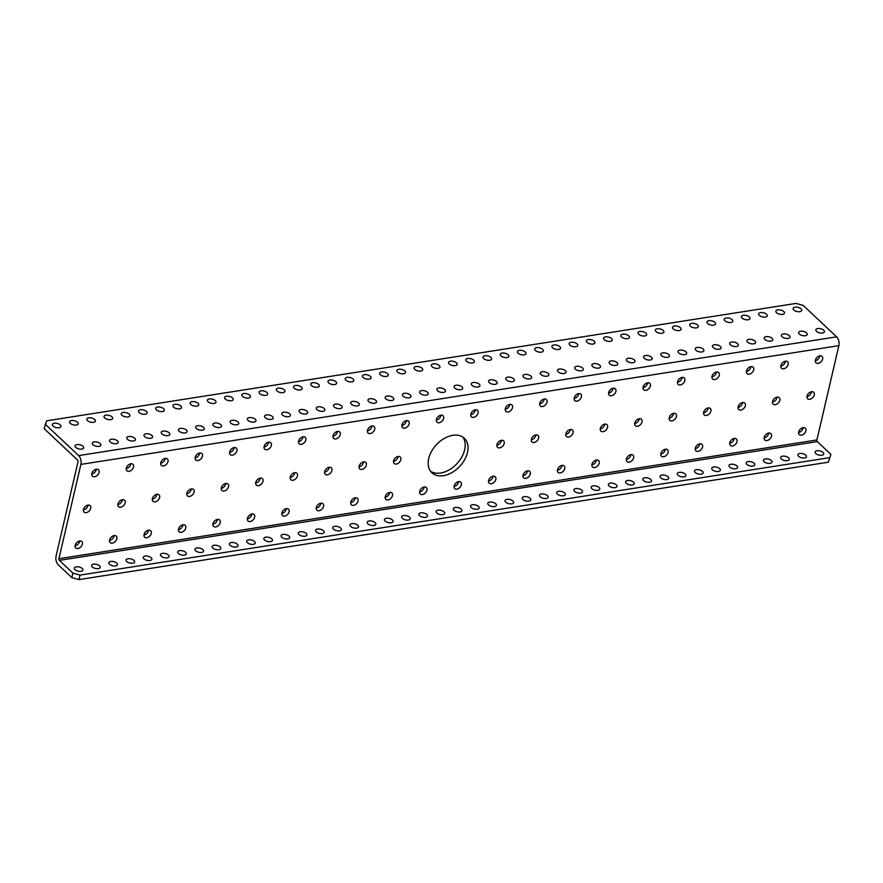 <?xml version="1.0" encoding="UTF-8"?>
<svg xmlns="http://www.w3.org/2000/svg" width="883" height="883" viewBox="0 0 883 883"><rect width="100%" height="100%" fill="white"/><g stroke="black" fill="none" stroke-linecap="round" stroke-linejoin="round"><path stroke-width="1.32" d="M830.881 454.348L828.364 462.184L830.881 454.348L817.327 441.61A1.225 0.684 81.1 0 1 816.907 439.955L838.85 345.65A6.49 3.642 -98.9 0 0 836.631 336.831L803.177 305.408L796.025 303.41L46.656 420.816L44.15 428.652L77.605 460.076A1.225 0.684 -98.9 0 1 78.024 461.732L56.082 556.036A6.49 3.642 81.1 0 0 58.3 564.855L71.854 577.592L72.892 573.1L59.338 560.374A1.225 0.684 81.1 0 1 58.918 558.707L80.872 464.403A6.49 3.642 -98.9 0 0 78.653 455.595L45.199 424.16M799.799 311.677A4.426 2.141 13.1 0 0 801.72 310.43A4.426 2.141 13.1 0 0 797.89 307.339A4.426 2.141 13.1 0 0 793.1 308.432A4.426 2.141 13.1 0 0 795.141 310.893A4.426 2.141 13.1 0 0 799.799 311.677M822.537 333.034A4.426 2.141 13.1 0 0 824.457 331.798A4.426 2.141 13.1 0 0 820.638 328.708A4.426 2.141 13.1 0 0 815.848 329.789A4.426 2.141 13.1 0 0 817.89 332.251A4.426 2.141 13.1 0 0 822.537 333.034M782.57 314.37A4.426 2.141 13.1 0 0 784.49 313.134A4.426 2.141 13.1 0 0 780.66 310.043A4.426 2.141 13.1 0 0 775.87 311.125A4.426 2.141 13.1 0 0 777.912 313.597A4.426 2.141 13.1 0 0 782.57 314.37M805.307 335.739A4.426 2.141 13.1 0 0 807.228 334.491A4.426 2.141 13.1 0 0 803.409 331.401A4.426 2.141 13.1 0 0 798.618 332.483A4.426 2.141 13.1 0 0 800.66 334.955A4.426 2.141 13.1 0 0 805.307 335.739M765.34 317.074A4.426 2.141 13.1 0 0 767.261 315.827A4.426 2.141 13.1 0 0 763.442 312.748A4.426 2.141 13.1 0 0 758.64 313.829A4.426 2.141 13.1 0 0 760.693 316.291A4.426 2.141 13.1 0 0 765.34 317.074M788.089 338.432A4.426 2.141 13.1 0 0 790.009 337.196A4.426 2.141 13.1 0 0 786.179 334.105A4.426 2.141 13.1 0 0 781.389 335.187A4.426 2.141 13.1 0 0 783.431 337.648A4.426 2.141 13.1 0 0 788.089 338.432M748.111 319.767A4.426 2.141 13.1 0 0 750.031 318.531A4.426 2.141 13.1 0 0 746.212 315.441A4.426 2.141 13.1 0 0 741.422 316.522A4.426 2.141 13.1 0 0 743.464 318.995A4.426 2.141 13.1 0 0 748.111 319.767M770.859 341.136A4.426 2.141 13.1 0 0 772.78 339.889A4.426 2.141 13.1 0 0 768.961 336.798A4.426 2.141 13.1 0 0 764.159 337.891A4.426 2.141 13.1 0 0 766.201 340.352A4.426 2.141 13.1 0 0 770.859 341.136M730.892 322.472A4.426 2.141 13.1 0 0 732.802 321.224A4.426 2.141 13.1 0 0 728.983 318.145A4.426 2.141 13.1 0 0 724.192 319.227A4.426 2.141 13.1 0 0 726.234 321.688A4.426 2.141 13.1 0 0 730.892 322.472M753.629 343.829A4.426 2.141 13.1 0 0 755.55 342.593A4.426 2.141 13.1 0 0 751.731 339.502A4.426 2.141 13.1 0 0 746.941 340.584A4.426 2.141 13.1 0 0 748.983 343.057A4.426 2.141 13.1 0 0 753.629 343.829M713.663 325.165A4.426 2.141 13.1 0 0 715.583 323.929A4.426 2.141 13.1 0 0 711.753 320.838A4.426 2.141 13.1 0 0 706.963 321.92A4.426 2.141 13.1 0 0 709.005 324.392A4.426 2.141 13.1 0 0 713.663 325.165M736.4 346.533A4.426 2.141 13.1 0 0 738.32 345.286A4.426 2.141 13.1 0 0 734.501 342.207A4.426 2.141 13.1 0 0 729.711 343.288A4.426 2.141 13.1 0 0 731.753 345.75A4.426 2.141 13.1 0 0 736.4 346.533M696.433 327.869A4.426 2.141 13.1 0 0 698.354 326.622A4.426 2.141 13.1 0 0 694.535 323.542A4.426 2.141 13.1 0 0 689.733 324.624A4.426 2.141 13.1 0 0 691.786 327.085A4.426 2.141 13.1 0 0 696.433 327.869M719.181 349.226A4.426 2.141 13.1 0 0 721.102 347.99A4.426 2.141 13.1 0 0 717.272 344.9A4.426 2.141 13.1 0 0 712.482 345.981A4.426 2.141 13.1 0 0 714.524 348.454A4.426 2.141 13.1 0 0 719.181 349.226M679.204 330.562A4.426 2.141 13.1 0 0 681.124 329.326A4.426 2.141 13.1 0 0 677.305 326.235A4.426 2.141 13.1 0 0 672.515 327.317A4.426 2.141 13.1 0 0 674.557 329.789A4.426 2.141 13.1 0 0 679.204 330.562M701.952 351.931A4.426 2.141 13.1 0 0 703.872 350.683A4.426 2.141 13.1 0 0 700.053 347.604A4.426 2.141 13.1 0 0 695.252 348.686A4.426 2.141 13.1 0 0 697.294 351.147A4.426 2.141 13.1 0 0 701.952 351.931M661.985 333.266A4.426 2.141 13.1 0 0 663.895 332.019A4.426 2.141 13.1 0 0 660.076 328.94A4.426 2.141 13.1 0 0 655.285 330.021A4.426 2.141 13.1 0 0 657.327 332.483A4.426 2.141 13.1 0 0 661.985 333.266M684.722 354.624A4.426 2.141 13.1 0 0 686.643 353.388A4.426 2.141 13.1 0 0 682.824 350.297A4.426 2.141 13.1 0 0 678.034 351.379A4.426 2.141 13.1 0 0 680.076 353.851A4.426 2.141 13.1 0 0 684.722 354.624M644.756 335.959A4.426 2.141 13.1 0 0 646.676 334.723A4.426 2.141 13.1 0 0 642.846 331.633A4.426 2.141 13.1 0 0 638.056 332.714A4.426 2.141 13.1 0 0 640.098 335.187A4.426 2.141 13.1 0 0 644.756 335.959M667.493 357.328A4.426 2.141 13.1 0 0 669.413 356.081A4.426 2.141 13.1 0 0 665.594 353.001A4.426 2.141 13.1 0 0 660.804 354.083A4.426 2.141 13.1 0 0 662.846 356.544A4.426 2.141 13.1 0 0 667.493 357.328M627.526 338.664A4.426 2.141 13.1 0 0 629.447 337.416A4.426 2.141 13.1 0 0 625.628 334.337A4.426 2.141 13.1 0 0 620.826 335.419A4.426 2.141 13.1 0 0 622.868 337.88A4.426 2.141 13.1 0 0 627.526 338.664M650.274 360.021A4.426 2.141 13.1 0 0 652.195 358.785A4.426 2.141 13.1 0 0 648.365 355.694A4.426 2.141 13.1 0 0 643.575 356.776A4.426 2.141 13.1 0 0 645.616 359.249A4.426 2.141 13.1 0 0 650.274 360.021M610.296 341.357A4.426 2.141 13.1 0 0 612.217 340.121A4.426 2.141 13.1 0 0 608.398 337.03A4.426 2.141 13.1 0 0 603.608 338.112A4.426 2.141 13.1 0 0 605.65 340.584A4.426 2.141 13.1 0 0 610.296 341.357M633.045 362.725A4.426 2.141 13.1 0 0 634.965 361.478A4.426 2.141 13.1 0 0 631.135 358.399A4.426 2.141 13.1 0 0 626.345 359.48A4.426 2.141 13.1 0 0 628.387 361.942A4.426 2.141 13.1 0 0 633.045 362.725M593.078 344.061A4.426 2.141 13.1 0 0 594.987 342.825A4.426 2.141 13.1 0 0 591.168 339.734A4.426 2.141 13.1 0 0 586.378 340.816A4.426 2.141 13.1 0 0 588.42 343.277A4.426 2.141 13.1 0 0 593.078 344.061M615.815 365.419A4.426 2.141 13.1 0 0 617.736 364.182A4.426 2.141 13.1 0 0 613.917 361.092A4.426 2.141 13.1 0 0 609.115 362.173A4.426 2.141 13.1 0 0 611.168 364.646A4.426 2.141 13.1 0 0 615.815 365.419M575.848 346.754A4.426 2.141 13.1 0 0 577.769 345.518A4.426 2.141 13.1 0 0 573.939 342.427A4.426 2.141 13.1 0 0 569.149 343.509A4.426 2.141 13.1 0 0 571.191 345.981A4.426 2.141 13.1 0 0 575.848 346.754M598.586 368.123A4.426 2.141 13.1 0 0 600.506 366.875A4.426 2.141 13.1 0 0 596.687 363.796A4.426 2.141 13.1 0 0 591.897 364.878A4.426 2.141 13.1 0 0 593.939 367.339A4.426 2.141 13.1 0 0 598.586 368.123M558.619 349.458A4.426 2.141 13.1 0 0 560.539 348.222A4.426 2.141 13.1 0 0 556.72 345.132A4.426 2.141 13.1 0 0 551.919 346.213A4.426 2.141 13.1 0 0 553.961 348.675A4.426 2.141 13.1 0 0 558.619 349.458M581.367 370.816A4.426 2.141 13.1 0 0 583.277 369.58A4.426 2.141 13.1 0 0 579.458 366.489A4.426 2.141 13.1 0 0 574.667 367.571A4.426 2.141 13.1 0 0 576.709 370.043A4.426 2.141 13.1 0 0 581.367 370.816M541.389 352.162A4.426 2.141 13.1 0 0 543.31 350.915A4.426 2.141 13.1 0 0 539.491 347.825A4.426 2.141 13.1 0 0 534.701 348.906A4.426 2.141 13.1 0 0 536.743 351.379A4.426 2.141 13.1 0 0 541.389 352.162M564.138 373.52A4.426 2.141 13.1 0 0 566.058 372.284A4.426 2.141 13.1 0 0 562.228 369.193A4.426 2.141 13.1 0 0 557.438 370.275A4.426 2.141 13.1 0 0 559.48 372.736A4.426 2.141 13.1 0 0 564.138 373.52M524.16 354.856A4.426 2.141 13.1 0 0 526.08 353.619A4.426 2.141 13.1 0 0 522.261 350.529A4.426 2.141 13.1 0 0 517.471 351.611A4.426 2.141 13.1 0 0 519.513 354.072A4.426 2.141 13.1 0 0 524.16 354.856M546.908 376.213A4.426 2.141 13.1 0 0 548.829 374.977A4.426 2.141 13.1 0 0 545.01 371.886A4.426 2.141 13.1 0 0 540.208 372.968A4.426 2.141 13.1 0 0 542.261 375.441A4.426 2.141 13.1 0 0 546.908 376.213M506.941 357.56A4.426 2.141 13.1 0 0 508.862 356.313A4.426 2.141 13.1 0 0 505.032 353.222A4.426 2.141 13.1 0 0 500.242 354.315A4.426 2.141 13.1 0 0 502.284 356.776A4.426 2.141 13.1 0 0 506.941 357.56M529.679 378.917A4.426 2.141 13.1 0 0 531.599 377.681A4.426 2.141 13.1 0 0 527.78 374.591A4.426 2.141 13.1 0 0 522.99 375.672A4.426 2.141 13.1 0 0 525.032 378.134A4.426 2.141 13.1 0 0 529.679 378.917M489.712 360.253A4.426 2.141 13.1 0 0 491.632 359.017A4.426 2.141 13.1 0 0 487.813 355.926A4.426 2.141 13.1 0 0 483.012 357.008A4.426 2.141 13.1 0 0 485.054 359.48A4.426 2.141 13.1 0 0 489.712 360.253M512.46 381.622A4.426 2.141 13.1 0 0 514.37 380.374A4.426 2.141 13.1 0 0 510.551 377.284A4.426 2.141 13.1 0 0 505.76 378.377A4.426 2.141 13.1 0 0 507.802 380.838A4.426 2.141 13.1 0 0 512.46 381.622M472.482 362.957A4.426 2.141 13.1 0 0 474.403 361.71A4.426 2.141 13.1 0 0 470.584 358.63A4.426 2.141 13.1 0 0 465.794 359.712A4.426 2.141 13.1 0 0 467.835 362.173A4.426 2.141 13.1 0 0 472.482 362.957M495.231 384.315A4.426 2.141 13.1 0 0 497.151 383.079A4.426 2.141 13.1 0 0 493.321 379.988A4.426 2.141 13.1 0 0 488.531 381.07A4.426 2.141 13.1 0 0 490.573 383.531A4.426 2.141 13.1 0 0 495.231 384.315M455.253 365.65A4.426 2.141 13.1 0 0 457.173 364.414A4.426 2.141 13.1 0 0 453.354 361.324A4.426 2.141 13.1 0 0 448.564 362.405A4.426 2.141 13.1 0 0 450.606 364.878A4.426 2.141 13.1 0 0 455.253 365.65M478.001 387.019A4.426 2.141 13.1 0 0 479.922 385.772A4.426 2.141 13.1 0 0 476.103 382.681A4.426 2.141 13.1 0 0 471.301 383.774A4.426 2.141 13.1 0 0 473.343 386.235A4.426 2.141 13.1 0 0 478.001 387.019M438.034 368.354A4.426 2.141 13.1 0 0 439.955 367.107A4.426 2.141 13.1 0 0 436.125 364.028A4.426 2.141 13.1 0 0 431.334 365.109A4.426 2.141 13.1 0 0 433.376 367.571A4.426 2.141 13.1 0 0 438.034 368.354M460.771 389.712A4.426 2.141 13.1 0 0 462.692 388.476A4.426 2.141 13.1 0 0 458.873 385.385A4.426 2.141 13.1 0 0 454.083 386.467A4.426 2.141 13.1 0 0 456.125 388.939A4.426 2.141 13.1 0 0 460.771 389.712M420.805 371.048A4.426 2.141 13.1 0 0 422.725 369.811A4.426 2.141 13.1 0 0 418.895 366.721A4.426 2.141 13.1 0 0 414.105 367.803A4.426 2.141 13.1 0 0 416.147 370.275A4.426 2.141 13.1 0 0 420.805 371.048M443.553 392.416A4.426 2.141 13.1 0 0 445.462 391.169A4.426 2.141 13.1 0 0 441.643 388.09A4.426 2.141 13.1 0 0 436.853 389.171A4.426 2.141 13.1 0 0 438.895 391.633A4.426 2.141 13.1 0 0 443.553 392.416M403.575 373.752A4.426 2.141 13.1 0 0 405.496 372.505A4.426 2.141 13.1 0 0 401.677 369.425A4.426 2.141 13.1 0 0 396.886 370.507A4.426 2.141 13.1 0 0 398.928 372.968A4.426 2.141 13.1 0 0 403.575 373.752M426.323 395.109A4.426 2.141 13.1 0 0 428.244 393.873A4.426 2.141 13.1 0 0 424.414 390.783A4.426 2.141 13.1 0 0 419.624 391.864A4.426 2.141 13.1 0 0 421.666 394.337A4.426 2.141 13.1 0 0 426.323 395.109M386.346 376.445A4.426 2.141 13.1 0 0 388.266 375.209A4.426 2.141 13.1 0 0 384.447 372.118A4.426 2.141 13.1 0 0 379.657 373.2A4.426 2.141 13.1 0 0 381.699 375.672A4.426 2.141 13.1 0 0 386.346 376.445M409.094 397.814A4.426 2.141 13.1 0 0 411.014 396.566A4.426 2.141 13.1 0 0 407.195 393.487A4.426 2.141 13.1 0 0 402.394 394.569A4.426 2.141 13.1 0 0 404.436 397.03A4.426 2.141 13.1 0 0 409.094 397.814M369.127 379.149A4.426 2.141 13.1 0 0 371.048 377.902A4.426 2.141 13.1 0 0 367.218 374.822A4.426 2.141 13.1 0 0 362.427 375.904A4.426 2.141 13.1 0 0 364.469 378.365A4.426 2.141 13.1 0 0 369.127 379.149M391.864 400.507A4.426 2.141 13.1 0 0 393.785 399.271A4.426 2.141 13.1 0 0 389.966 396.18A4.426 2.141 13.1 0 0 385.176 397.262A4.426 2.141 13.1 0 0 387.218 399.734A4.426 2.141 13.1 0 0 391.864 400.507M351.898 381.842A4.426 2.141 13.1 0 0 353.818 380.606A4.426 2.141 13.1 0 0 349.988 377.516A4.426 2.141 13.1 0 0 345.198 378.597A4.426 2.141 13.1 0 0 347.24 381.07A4.426 2.141 13.1 0 0 351.898 381.842M374.635 403.211A4.426 2.141 13.1 0 0 376.555 401.964A4.426 2.141 13.1 0 0 372.736 398.884A4.426 2.141 13.1 0 0 367.946 399.966A4.426 2.141 13.1 0 0 369.988 402.427A4.426 2.141 13.1 0 0 374.635 403.211M334.668 384.546A4.426 2.141 13.1 0 0 336.589 383.299A4.426 2.141 13.1 0 0 332.77 380.22A4.426 2.141 13.1 0 0 327.968 381.301A4.426 2.141 13.1 0 0 330.021 383.763A4.426 2.141 13.1 0 0 334.668 384.546M357.416 405.904A4.426 2.141 13.1 0 0 359.337 404.668A4.426 2.141 13.1 0 0 355.507 401.577A4.426 2.141 13.1 0 0 350.717 402.659A4.426 2.141 13.1 0 0 352.759 405.131A4.426 2.141 13.1 0 0 357.416 405.904M317.439 387.24A4.426 2.141 13.1 0 0 319.359 386.003A4.426 2.141 13.1 0 0 315.54 382.913A4.426 2.141 13.1 0 0 310.75 383.995A4.426 2.141 13.1 0 0 312.792 386.467A4.426 2.141 13.1 0 0 317.439 387.24M340.187 408.608A4.426 2.141 13.1 0 0 342.107 407.361A4.426 2.141 13.1 0 0 338.288 404.282A4.426 2.141 13.1 0 0 333.487 405.363A4.426 2.141 13.1 0 0 335.529 407.825A4.426 2.141 13.1 0 0 340.187 408.608M300.22 389.944A4.426 2.141 13.1 0 0 302.129 388.708A4.426 2.141 13.1 0 0 298.311 385.617A4.426 2.141 13.1 0 0 293.52 386.699A4.426 2.141 13.1 0 0 295.562 389.16A4.426 2.141 13.1 0 0 300.22 389.944M322.957 411.301A4.426 2.141 13.1 0 0 324.878 410.065A4.426 2.141 13.1 0 0 321.059 406.975A4.426 2.141 13.1 0 0 316.269 408.056A4.426 2.141 13.1 0 0 318.31 410.529A4.426 2.141 13.1 0 0 322.957 411.301M282.99 392.637A4.426 2.141 13.1 0 0 284.911 391.401A4.426 2.141 13.1 0 0 281.081 388.31A4.426 2.141 13.1 0 0 276.291 389.392A4.426 2.141 13.1 0 0 278.333 391.864A4.426 2.141 13.1 0 0 282.99 392.637M305.728 414.006A4.426 2.141 13.1 0 0 307.648 412.769A4.426 2.141 13.1 0 0 303.829 409.679A4.426 2.141 13.1 0 0 299.039 410.761A4.426 2.141 13.1 0 0 301.081 413.222A4.426 2.141 13.1 0 0 305.728 414.006M265.761 395.341A4.426 2.141 13.1 0 0 267.681 394.105A4.426 2.141 13.1 0 0 263.862 391.014A4.426 2.141 13.1 0 0 259.061 392.096A4.426 2.141 13.1 0 0 261.103 394.558A4.426 2.141 13.1 0 0 265.761 395.341M288.509 416.699A4.426 2.141 13.1 0 0 290.43 415.463A4.426 2.141 13.1 0 0 286.6 412.372A4.426 2.141 13.1 0 0 281.809 413.454A4.426 2.141 13.1 0 0 283.851 415.926A4.426 2.141 13.1 0 0 288.509 416.699M248.531 398.045A4.426 2.141 13.1 0 0 250.452 396.798A4.426 2.141 13.1 0 0 246.633 393.708A4.426 2.141 13.1 0 0 241.843 394.8A4.426 2.141 13.1 0 0 243.885 397.262A4.426 2.141 13.1 0 0 248.531 398.045M271.28 419.403A4.426 2.141 13.1 0 0 273.2 418.167A4.426 2.141 13.1 0 0 269.37 415.076A4.426 2.141 13.1 0 0 264.58 416.158A4.426 2.141 13.1 0 0 266.622 418.619A4.426 2.141 13.1 0 0 271.28 419.403M231.313 400.739A4.426 2.141 13.1 0 0 233.222 399.502A4.426 2.141 13.1 0 0 229.403 396.412A4.426 2.141 13.1 0 0 224.613 397.493A4.426 2.141 13.1 0 0 226.655 399.955A4.426 2.141 13.1 0 0 231.313 400.739M254.05 422.096A4.426 2.141 13.1 0 0 255.971 420.86A4.426 2.141 13.1 0 0 252.152 417.769A4.426 2.141 13.1 0 0 247.361 418.851A4.426 2.141 13.1 0 0 249.403 421.323A4.426 2.141 13.1 0 0 254.05 422.096M214.083 403.443A4.426 2.141 13.1 0 0 216.004 402.195A4.426 2.141 13.1 0 0 212.174 399.105A4.426 2.141 13.1 0 0 207.384 400.198A4.426 2.141 13.1 0 0 209.426 402.659A4.426 2.141 13.1 0 0 214.083 403.443M236.821 424.8A4.426 2.141 13.1 0 0 238.741 423.564A4.426 2.141 13.1 0 0 234.922 420.474A4.426 2.141 13.1 0 0 230.132 421.555A4.426 2.141 13.1 0 0 232.174 424.017A4.426 2.141 13.1 0 0 236.821 424.8M196.854 406.136A4.426 2.141 13.1 0 0 198.774 404.9A4.426 2.141 13.1 0 0 194.955 401.809A4.426 2.141 13.1 0 0 190.154 402.891A4.426 2.141 13.1 0 0 192.196 405.363A4.426 2.141 13.1 0 0 196.854 406.136M219.602 427.504A4.426 2.141 13.1 0 0 221.523 426.257A4.426 2.141 13.1 0 0 217.693 423.167A4.426 2.141 13.1 0 0 212.902 424.259A4.426 2.141 13.1 0 0 214.944 426.721A4.426 2.141 13.1 0 0 219.602 427.504M179.624 408.84A4.426 2.141 13.1 0 0 181.545 407.593A4.426 2.141 13.1 0 0 177.726 404.513A4.426 2.141 13.1 0 0 172.936 405.595A4.426 2.141 13.1 0 0 174.977 408.056A4.426 2.141 13.1 0 0 179.624 408.84M202.373 430.198A4.426 2.141 13.1 0 0 204.293 428.961A4.426 2.141 13.1 0 0 200.463 425.871A4.426 2.141 13.1 0 0 195.673 426.953A4.426 2.141 13.1 0 0 197.715 429.414A4.426 2.141 13.1 0 0 202.373 430.198M162.395 411.533A4.426 2.141 13.1 0 0 164.315 410.297A4.426 2.141 13.1 0 0 160.496 407.206A4.426 2.141 13.1 0 0 155.706 408.288A4.426 2.141 13.1 0 0 157.748 410.761A4.426 2.141 13.1 0 0 162.395 411.533M185.143 432.902A4.426 2.141 13.1 0 0 187.064 431.655A4.426 2.141 13.1 0 0 183.245 428.564A4.426 2.141 13.1 0 0 178.443 429.657A4.426 2.141 13.1 0 0 180.496 432.118A4.426 2.141 13.1 0 0 185.143 432.902M145.176 414.237A4.426 2.141 13.1 0 0 147.097 412.99A4.426 2.141 13.1 0 0 143.267 409.911A4.426 2.141 13.1 0 0 138.476 410.992A4.426 2.141 13.1 0 0 140.518 413.454A4.426 2.141 13.1 0 0 145.176 414.237M167.913 435.595A4.426 2.141 13.1 0 0 169.834 434.359A4.426 2.141 13.1 0 0 166.015 431.268A4.426 2.141 13.1 0 0 161.225 432.35A4.426 2.141 13.1 0 0 163.267 434.822A4.426 2.141 13.1 0 0 167.913 435.595M127.947 416.931A4.426 2.141 13.1 0 0 129.867 415.694A4.426 2.141 13.1 0 0 126.048 412.604A4.426 2.141 13.1 0 0 121.247 413.685A4.426 2.141 13.1 0 0 123.289 416.158A4.426 2.141 13.1 0 0 127.947 416.931M150.695 438.299A4.426 2.141 13.1 0 0 152.604 437.052A4.426 2.141 13.1 0 0 148.786 433.972A4.426 2.141 13.1 0 0 143.995 435.054A4.426 2.141 13.1 0 0 146.037 437.515A4.426 2.141 13.1 0 0 150.695 438.299M110.717 419.635A4.426 2.141 13.1 0 0 112.638 418.387A4.426 2.141 13.1 0 0 108.819 415.308A4.426 2.141 13.1 0 0 104.028 416.39A4.426 2.141 13.1 0 0 106.07 418.851A4.426 2.141 13.1 0 0 110.717 419.635M133.465 440.992A4.426 2.141 13.1 0 0 135.386 439.756A4.426 2.141 13.1 0 0 131.556 436.666A4.426 2.141 13.1 0 0 126.766 437.747A4.426 2.141 13.1 0 0 128.808 440.22A4.426 2.141 13.1 0 0 133.465 440.992M93.488 422.328A4.426 2.141 13.1 0 0 95.408 421.092A4.426 2.141 13.1 0 0 91.589 418.001A4.426 2.141 13.1 0 0 86.799 419.083A4.426 2.141 13.1 0 0 88.841 421.555A4.426 2.141 13.1 0 0 93.488 422.328M116.236 443.696A4.426 2.141 13.1 0 0 118.156 442.449A4.426 2.141 13.1 0 0 114.337 439.37A4.426 2.141 13.1 0 0 109.536 440.451A4.426 2.141 13.1 0 0 111.578 442.913A4.426 2.141 13.1 0 0 116.236 443.696M76.269 425.032A4.426 2.141 13.1 0 0 78.19 423.785A4.426 2.141 13.1 0 0 74.36 420.705A4.426 2.141 13.1 0 0 69.569 421.787A4.426 2.141 13.1 0 0 71.611 424.248A4.426 2.141 13.1 0 0 76.269 425.032M99.006 446.39A4.426 2.141 13.1 0 0 100.927 445.153A4.426 2.141 13.1 0 0 97.108 442.063A4.426 2.141 13.1 0 0 92.318 443.145A4.426 2.141 13.1 0 0 94.36 445.617A4.426 2.141 13.1 0 0 99.006 446.39M59.04 427.725A4.426 2.141 13.1 0 0 60.96 426.489A4.426 2.141 13.1 0 0 57.141 423.399A4.426 2.141 13.1 0 0 52.34 424.48A4.426 2.141 13.1 0 0 54.382 426.953A4.426 2.141 13.1 0 0 59.04 427.725M81.788 449.094A4.426 2.141 13.1 0 0 83.697 447.847A4.426 2.141 13.1 0 0 79.878 444.767A4.426 2.141 13.1 0 0 75.088 445.849A4.426 2.141 13.1 0 0 77.13 448.31A4.426 2.141 13.1 0 0 81.788 449.094M467.493 452.46A23.698 15.916 133.2 0 0 464.337 438.233A23.698 15.916 133.2 0 0 436.511 444.602A23.698 15.916 133.2 0 0 431.897 472.769A23.698 15.916 133.2 0 0 451.908 472.593A23.698 15.916 133.2 0 0 467.493 452.46M822.625 359.039A4.426 2.969 133.2 0 0 822.029 356.379A4.426 2.969 133.2 0 0 816.841 357.571A4.426 2.969 133.2 0 0 815.98 362.825A4.426 2.969 133.2 0 0 819.711 362.792A4.426 2.969 133.2 0 0 822.625 359.039M814.269 394.933A4.426 2.969 133.2 0 0 813.673 392.284A4.426 2.969 133.2 0 0 808.486 393.465A4.426 2.969 133.2 0 0 807.625 398.73A4.426 2.969 133.2 0 0 811.356 398.697A4.426 2.969 133.2 0 0 814.269 394.933M805.914 430.838A4.426 2.969 133.2 0 0 805.329 428.178A4.426 2.969 133.2 0 0 800.13 429.37A4.426 2.969 133.2 0 0 799.27 434.624A4.426 2.969 133.2 0 0 803 434.591A4.426 2.969 133.2 0 0 805.914 430.838M788.166 364.436A4.426 2.969 133.2 0 0 787.581 361.776A4.426 2.969 133.2 0 0 782.382 362.968A4.426 2.969 133.2 0 0 781.521 368.222A4.426 2.969 133.2 0 0 785.263 368.189A4.426 2.969 133.2 0 0 788.166 364.436M779.81 400.33A4.426 2.969 133.2 0 0 779.225 397.681A4.426 2.969 133.2 0 0 774.027 398.862A4.426 2.969 133.2 0 0 773.166 404.127A4.426 2.969 133.2 0 0 776.908 404.094A4.426 2.969 133.2 0 0 779.81 400.33M771.466 436.235A4.426 2.969 133.2 0 0 770.87 433.575A4.426 2.969 133.2 0 0 765.682 434.767A4.426 2.969 133.2 0 0 764.81 440.021A4.426 2.969 133.2 0 0 768.552 439.988A4.426 2.969 133.2 0 0 771.466 436.235M753.718 369.834A4.426 2.969 133.2 0 0 753.122 367.173A4.426 2.969 133.2 0 0 747.934 368.366A4.426 2.969 133.2 0 0 747.073 373.619A4.426 2.969 133.2 0 0 750.804 373.586A4.426 2.969 133.2 0 0 753.718 369.834M745.362 405.727A4.426 2.969 133.2 0 0 744.766 403.078A4.426 2.969 133.2 0 0 739.579 404.259A4.426 2.969 133.2 0 0 738.718 409.524A4.426 2.969 133.2 0 0 742.448 409.491A4.426 2.969 133.2 0 0 745.362 405.727M737.007 441.632A4.426 2.969 133.2 0 0 736.422 438.972A4.426 2.969 133.2 0 0 731.223 440.164A4.426 2.969 133.2 0 0 730.362 445.418A4.426 2.969 133.2 0 0 734.093 445.385A4.426 2.969 133.2 0 0 737.007 441.632M719.259 375.231A4.426 2.969 133.2 0 0 718.674 372.571A4.426 2.969 133.2 0 0 713.475 373.763A4.426 2.969 133.2 0 0 712.614 379.017A4.426 2.969 133.2 0 0 716.356 378.995A4.426 2.969 133.2 0 0 719.259 375.231M710.903 411.125A4.426 2.969 133.2 0 0 710.318 408.476A4.426 2.969 133.2 0 0 705.12 409.657A4.426 2.969 133.2 0 0 704.259 414.922A4.426 2.969 133.2 0 0 708 414.889A4.426 2.969 133.2 0 0 710.903 411.125M702.548 447.03A4.426 2.969 133.2 0 0 701.963 444.37A4.426 2.969 133.2 0 0 696.775 445.562A4.426 2.969 133.2 0 0 695.903 450.816A4.426 2.969 133.2 0 0 699.645 450.783A4.426 2.969 133.2 0 0 702.548 447.03M684.811 380.628A4.426 2.969 133.2 0 0 684.215 377.968A4.426 2.969 133.2 0 0 679.027 379.16A4.426 2.969 133.2 0 0 678.166 384.425A4.426 2.969 133.2 0 0 681.897 384.392A4.426 2.969 133.2 0 0 684.811 380.628M676.455 416.522A4.426 2.969 133.2 0 0 675.859 413.873A4.426 2.969 133.2 0 0 670.672 415.065A4.426 2.969 133.2 0 0 669.811 420.319A4.426 2.969 133.2 0 0 673.541 420.286A4.426 2.969 133.2 0 0 676.455 416.522M668.1 452.427A4.426 2.969 133.2 0 0 667.515 449.767A4.426 2.969 133.2 0 0 662.316 450.959A4.426 2.969 133.2 0 0 661.455 456.213A4.426 2.969 133.2 0 0 665.186 456.18A4.426 2.969 133.2 0 0 668.1 452.427M650.352 386.026A4.426 2.969 133.2 0 0 649.767 383.365A4.426 2.969 133.2 0 0 644.568 384.558A4.426 2.969 133.2 0 0 643.707 389.822A4.426 2.969 133.2 0 0 647.449 389.789A4.426 2.969 133.2 0 0 650.352 386.026M641.996 421.931A4.426 2.969 133.2 0 0 641.411 419.27A4.426 2.969 133.2 0 0 636.213 420.463A4.426 2.969 133.2 0 0 635.352 425.716A4.426 2.969 133.2 0 0 639.093 425.683A4.426 2.969 133.2 0 0 641.996 421.931M633.641 457.824A4.426 2.969 133.2 0 0 633.056 455.164A4.426 2.969 133.2 0 0 627.857 456.356A4.426 2.969 133.2 0 0 626.996 461.61A4.426 2.969 133.2 0 0 630.738 461.577A4.426 2.969 133.2 0 0 633.641 457.824M615.904 391.423A4.426 2.969 133.2 0 0 615.308 388.774A4.426 2.969 133.2 0 0 610.12 389.955A4.426 2.969 133.2 0 0 609.259 395.22A4.426 2.969 133.2 0 0 612.99 395.187A4.426 2.969 133.2 0 0 615.904 391.423M607.548 427.328A4.426 2.969 133.2 0 0 606.952 424.668A4.426 2.969 133.2 0 0 601.765 425.86A4.426 2.969 133.2 0 0 600.904 431.114A4.426 2.969 133.2 0 0 604.634 431.081A4.426 2.969 133.2 0 0 607.548 427.328M599.193 463.222A4.426 2.969 133.2 0 0 598.597 460.562A4.426 2.969 133.2 0 0 593.409 461.754A4.426 2.969 133.2 0 0 592.548 467.008A4.426 2.969 133.2 0 0 596.279 466.975A4.426 2.969 133.2 0 0 599.193 463.222M581.444 396.82A4.426 2.969 133.2 0 0 580.859 394.171A4.426 2.969 133.2 0 0 575.661 395.352A4.426 2.969 133.2 0 0 574.8 400.617A4.426 2.969 133.2 0 0 578.542 400.584A4.426 2.969 133.2 0 0 581.444 396.82M573.089 432.725A4.426 2.969 133.2 0 0 572.504 430.065A4.426 2.969 133.2 0 0 567.305 431.257A4.426 2.969 133.2 0 0 566.445 436.511A4.426 2.969 133.2 0 0 570.186 436.478A4.426 2.969 133.2 0 0 573.089 432.725M564.734 468.619A4.426 2.969 133.2 0 0 564.149 465.959A4.426 2.969 133.2 0 0 558.95 467.151A4.426 2.969 133.2 0 0 558.089 472.405A4.426 2.969 133.2 0 0 561.831 472.372A4.426 2.969 133.2 0 0 564.734 468.619M546.996 402.218A4.426 2.969 133.2 0 0 546.4 399.569A4.426 2.969 133.2 0 0 541.213 400.75A4.426 2.969 133.2 0 0 540.341 406.014A4.426 2.969 133.2 0 0 544.083 405.981A4.426 2.969 133.2 0 0 546.996 402.218M538.641 438.123A4.426 2.969 133.2 0 0 538.045 435.462A4.426 2.969 133.2 0 0 532.857 436.655A4.426 2.969 133.2 0 0 531.996 441.908A4.426 2.969 133.2 0 0 535.727 441.875A4.426 2.969 133.2 0 0 538.641 438.123M530.286 474.016A4.426 2.969 133.2 0 0 529.69 471.356A4.426 2.969 133.2 0 0 524.502 472.548A4.426 2.969 133.2 0 0 523.641 477.802A4.426 2.969 133.2 0 0 527.372 477.78A4.426 2.969 133.2 0 0 530.286 474.016M512.537 407.615A4.426 2.969 133.2 0 0 511.952 404.966A4.426 2.969 133.2 0 0 506.754 406.158A4.426 2.969 133.2 0 0 505.893 411.412A4.426 2.969 133.2 0 0 509.623 411.379A4.426 2.969 133.2 0 0 512.537 407.615M495.827 479.414A4.426 2.969 133.2 0 0 495.242 476.754A4.426 2.969 133.2 0 0 490.043 477.946A4.426 2.969 133.2 0 0 489.182 483.211A4.426 2.969 133.2 0 0 492.924 483.178A4.426 2.969 133.2 0 0 495.827 479.414M478.089 413.012A4.426 2.969 133.2 0 0 477.493 410.363A4.426 2.969 133.2 0 0 472.306 411.555A4.426 2.969 133.2 0 0 471.434 416.809A4.426 2.969 133.2 0 0 475.175 416.776A4.426 2.969 133.2 0 0 478.089 413.012M504.182 443.52A4.426 2.969 133.2 0 0 503.597 440.86A4.426 2.969 133.2 0 0 498.398 442.052A4.426 2.969 133.2 0 0 497.537 447.306A4.426 2.969 133.2 0 0 501.279 447.273A4.426 2.969 133.2 0 0 504.182 443.52M461.379 484.811A4.426 2.969 133.2 0 0 460.783 482.151A4.426 2.969 133.2 0 0 455.595 483.343A4.426 2.969 133.2 0 0 454.734 488.608A4.426 2.969 133.2 0 0 458.465 488.575A4.426 2.969 133.2 0 0 461.379 484.811M443.63 418.421A4.426 2.969 133.2 0 0 443.045 415.761A4.426 2.969 133.2 0 0 437.847 416.953A4.426 2.969 133.2 0 0 436.986 422.206A4.426 2.969 133.2 0 0 440.716 422.173A4.426 2.969 133.2 0 0 443.63 418.421M426.919 490.208A4.426 2.969 133.2 0 0 426.334 487.559A4.426 2.969 133.2 0 0 421.136 488.74A4.426 2.969 133.2 0 0 420.275 494.005A4.426 2.969 133.2 0 0 424.017 493.972A4.426 2.969 133.2 0 0 426.919 490.208M409.171 423.818A4.426 2.969 133.2 0 0 408.586 421.158A4.426 2.969 133.2 0 0 403.399 422.35A4.426 2.969 133.2 0 0 402.527 427.604A4.426 2.969 133.2 0 0 406.268 427.571A4.426 2.969 133.2 0 0 409.171 423.818M400.827 459.712A4.426 2.969 133.2 0 0 400.231 457.052A4.426 2.969 133.2 0 0 395.043 458.244A4.426 2.969 133.2 0 0 394.182 463.498A4.426 2.969 133.2 0 0 397.913 463.465A4.426 2.969 133.2 0 0 400.827 459.712M392.471 495.606A4.426 2.969 133.2 0 0 391.875 492.957A4.426 2.969 133.2 0 0 386.688 494.138A4.426 2.969 133.2 0 0 385.827 499.403A4.426 2.969 133.2 0 0 389.558 499.37A4.426 2.969 133.2 0 0 392.471 495.606M374.723 429.215A4.426 2.969 133.2 0 0 374.138 426.555A4.426 2.969 133.2 0 0 368.939 427.747A4.426 2.969 133.2 0 0 368.079 433.001A4.426 2.969 133.2 0 0 371.809 432.968A4.426 2.969 133.2 0 0 374.723 429.215M366.368 465.109A4.426 2.969 133.2 0 0 365.783 462.449A4.426 2.969 133.2 0 0 360.584 463.641A4.426 2.969 133.2 0 0 359.723 468.895A4.426 2.969 133.2 0 0 363.465 468.862A4.426 2.969 133.2 0 0 366.368 465.109M358.012 501.003A4.426 2.969 133.2 0 0 357.427 498.354A4.426 2.969 133.2 0 0 352.229 499.535A4.426 2.969 133.2 0 0 351.368 504.8A4.426 2.969 133.2 0 0 355.109 504.767A4.426 2.969 133.2 0 0 358.012 501.003M340.264 434.613A4.426 2.969 133.2 0 0 339.679 431.953A4.426 2.969 133.2 0 0 334.48 433.145A4.426 2.969 133.2 0 0 333.619 438.398A4.426 2.969 133.2 0 0 337.361 438.365A4.426 2.969 133.2 0 0 340.264 434.613M331.92 470.507A4.426 2.969 133.2 0 0 331.324 467.847A4.426 2.969 133.2 0 0 326.136 469.039A4.426 2.969 133.2 0 0 325.275 474.292A4.426 2.969 133.2 0 0 329.006 474.27A4.426 2.969 133.2 0 0 331.92 470.507M323.564 506.401A4.426 2.969 133.2 0 0 322.968 503.751A4.426 2.969 133.2 0 0 317.781 504.933A4.426 2.969 133.2 0 0 316.92 510.197A4.426 2.969 133.2 0 0 320.65 510.164A4.426 2.969 133.2 0 0 323.564 506.401M305.816 440.01A4.426 2.969 133.2 0 0 305.22 437.35A4.426 2.969 133.2 0 0 300.032 438.542A4.426 2.969 133.2 0 0 299.171 443.796A4.426 2.969 133.2 0 0 302.902 443.763A4.426 2.969 133.2 0 0 305.816 440.01M297.461 475.904A4.426 2.969 133.2 0 0 296.876 473.244A4.426 2.969 133.2 0 0 291.677 474.436A4.426 2.969 133.2 0 0 290.816 479.701A4.426 2.969 133.2 0 0 294.547 479.668A4.426 2.969 133.2 0 0 297.461 475.904M289.105 511.798A4.426 2.969 133.2 0 0 288.52 509.149A4.426 2.969 133.2 0 0 283.322 510.341A4.426 2.969 133.2 0 0 282.461 515.595A4.426 2.969 133.2 0 0 286.202 515.562A4.426 2.969 133.2 0 0 289.105 511.798M271.357 445.407A4.426 2.969 133.2 0 0 270.772 442.747A4.426 2.969 133.2 0 0 265.573 443.939A4.426 2.969 133.2 0 0 264.712 449.193A4.426 2.969 133.2 0 0 268.454 449.16A4.426 2.969 133.2 0 0 271.357 445.407M263.013 481.301A4.426 2.969 133.2 0 0 262.417 478.641A4.426 2.969 133.2 0 0 257.229 479.833A4.426 2.969 133.2 0 0 256.357 485.098A4.426 2.969 133.2 0 0 260.099 485.065A4.426 2.969 133.2 0 0 263.013 481.301M254.657 517.206A4.426 2.969 133.2 0 0 254.061 514.546A4.426 2.969 133.2 0 0 248.874 515.738A4.426 2.969 133.2 0 0 248.013 520.992A4.426 2.969 133.2 0 0 251.743 520.959A4.426 2.969 133.2 0 0 254.657 517.206M236.909 450.805A4.426 2.969 133.2 0 0 236.313 448.145A4.426 2.969 133.2 0 0 231.125 449.337A4.426 2.969 133.2 0 0 230.264 454.59A4.426 2.969 133.2 0 0 233.995 454.557A4.426 2.969 133.2 0 0 236.909 450.805M228.554 486.699A4.426 2.969 133.2 0 0 227.969 484.05A4.426 2.969 133.2 0 0 222.77 485.231A4.426 2.969 133.2 0 0 221.909 490.495A4.426 2.969 133.2 0 0 225.64 490.462A4.426 2.969 133.2 0 0 228.554 486.699M220.198 522.604A4.426 2.969 133.2 0 0 219.613 519.944A4.426 2.969 133.2 0 0 214.414 521.136A4.426 2.969 133.2 0 0 213.554 526.389A4.426 2.969 133.2 0 0 217.295 526.356A4.426 2.969 133.2 0 0 220.198 522.604M202.45 456.202A4.426 2.969 133.2 0 0 201.865 453.542A4.426 2.969 133.2 0 0 196.666 454.734A4.426 2.969 133.2 0 0 195.805 459.988A4.426 2.969 133.2 0 0 199.547 459.955A4.426 2.969 133.2 0 0 202.45 456.202M194.094 492.096A4.426 2.969 133.2 0 0 193.509 489.447A4.426 2.969 133.2 0 0 188.322 490.628A4.426 2.969 133.2 0 0 187.45 495.893A4.426 2.969 133.2 0 0 191.192 495.86A4.426 2.969 133.2 0 0 194.094 492.096M185.75 528.001A4.426 2.969 133.2 0 0 185.154 525.341A4.426 2.969 133.2 0 0 179.966 526.533A4.426 2.969 133.2 0 0 179.106 531.787A4.426 2.969 133.2 0 0 182.836 531.754A4.426 2.969 133.2 0 0 185.75 528.001M168.002 461.599A4.426 2.969 133.2 0 0 167.406 458.939A4.426 2.969 133.2 0 0 162.218 460.131A4.426 2.969 133.2 0 0 161.357 465.385A4.426 2.969 133.2 0 0 165.088 465.363A4.426 2.969 133.2 0 0 168.002 461.599M159.646 497.493A4.426 2.969 133.2 0 0 159.061 494.844A4.426 2.969 133.2 0 0 153.863 496.025A4.426 2.969 133.2 0 0 153.002 501.29A4.426 2.969 133.2 0 0 156.732 501.257A4.426 2.969 133.2 0 0 159.646 497.493M151.291 533.398A4.426 2.969 133.2 0 0 150.706 530.738A4.426 2.969 133.2 0 0 145.507 531.93A4.426 2.969 133.2 0 0 144.646 537.184A4.426 2.969 133.2 0 0 148.388 537.151A4.426 2.969 133.2 0 0 151.291 533.398M133.543 466.997A4.426 2.969 133.2 0 0 132.958 464.337A4.426 2.969 133.2 0 0 127.759 465.529A4.426 2.969 133.2 0 0 126.898 470.794A4.426 2.969 133.2 0 0 130.64 470.76A4.426 2.969 133.2 0 0 133.543 466.997M125.187 502.891A4.426 2.969 133.2 0 0 124.602 500.242A4.426 2.969 133.2 0 0 119.415 501.434A4.426 2.969 133.2 0 0 118.543 506.687A4.426 2.969 133.2 0 0 122.284 506.654A4.426 2.969 133.2 0 0 125.187 502.891M116.843 538.796A4.426 2.969 133.2 0 0 116.247 536.136A4.426 2.969 133.2 0 0 111.059 537.328A4.426 2.969 133.2 0 0 110.198 542.581A4.426 2.969 133.2 0 0 113.929 542.548A4.426 2.969 133.2 0 0 116.843 538.796M99.095 472.394A4.426 2.969 133.2 0 0 98.499 469.734A4.426 2.969 133.2 0 0 93.311 470.926A4.426 2.969 133.2 0 0 92.45 476.191A4.426 2.969 133.2 0 0 96.181 476.158A4.426 2.969 133.2 0 0 99.095 472.394M90.739 508.288A4.426 2.969 133.2 0 0 90.143 505.639A4.426 2.969 133.2 0 0 84.956 506.831A4.426 2.969 133.2 0 0 84.095 512.085A4.426 2.969 133.2 0 0 87.825 512.052A4.426 2.969 133.2 0 0 90.739 508.288M82.384 544.193A4.426 2.969 133.2 0 0 81.799 541.533A4.426 2.969 133.2 0 0 76.6 542.725A4.426 2.969 133.2 0 0 75.739 547.979A4.426 2.969 133.2 0 0 79.481 547.946A4.426 2.969 133.2 0 0 82.384 544.193M821.808 455.275A4.426 2.141 13.1 0 0 823.729 454.028A4.426 2.141 13.1 0 0 819.91 450.937A4.426 2.141 13.1 0 0 815.108 452.019A4.426 2.141 13.1 0 0 817.161 454.491A4.426 2.141 13.1 0 0 821.808 455.275M804.579 457.968A4.426 2.141 13.1 0 0 806.499 456.732A4.426 2.141 13.1 0 0 802.68 453.641A4.426 2.141 13.1 0 0 797.89 454.723A4.426 2.141 13.1 0 0 799.932 457.184A4.426 2.141 13.1 0 0 804.579 457.968M787.36 460.672A4.426 2.141 13.1 0 0 789.27 459.425A4.426 2.141 13.1 0 0 785.451 456.334A4.426 2.141 13.1 0 0 780.66 457.427A4.426 2.141 13.1 0 0 782.702 459.888A4.426 2.141 13.1 0 0 787.36 460.672M770.131 463.365A4.426 2.141 13.1 0 0 772.051 462.129A4.426 2.141 13.1 0 0 768.221 459.039A4.426 2.141 13.1 0 0 763.431 460.12A4.426 2.141 13.1 0 0 765.473 462.593A4.426 2.141 13.1 0 0 770.131 463.365M752.901 466.069A4.426 2.141 13.1 0 0 754.822 464.822A4.426 2.141 13.1 0 0 751.003 461.743A4.426 2.141 13.1 0 0 746.201 462.824A4.426 2.141 13.1 0 0 748.254 465.286A4.426 2.141 13.1 0 0 752.901 466.069M735.671 468.763A4.426 2.141 13.1 0 0 737.592 467.526A4.426 2.141 13.1 0 0 733.773 464.436A4.426 2.141 13.1 0 0 728.983 465.518A4.426 2.141 13.1 0 0 731.025 467.99A4.426 2.141 13.1 0 0 735.671 468.763M718.453 471.467A4.426 2.141 13.1 0 0 720.362 470.22A4.426 2.141 13.1 0 0 716.543 467.14A4.426 2.141 13.1 0 0 711.753 468.222A4.426 2.141 13.1 0 0 713.795 470.683A4.426 2.141 13.1 0 0 718.453 471.467M701.223 474.16A4.426 2.141 13.1 0 0 703.144 472.924A4.426 2.141 13.1 0 0 699.314 469.833A4.426 2.141 13.1 0 0 694.524 470.915A4.426 2.141 13.1 0 0 696.566 473.387A4.426 2.141 13.1 0 0 701.223 474.16M683.994 476.864A4.426 2.141 13.1 0 0 685.914 475.617A4.426 2.141 13.1 0 0 682.095 472.537A4.426 2.141 13.1 0 0 677.294 473.619A4.426 2.141 13.1 0 0 679.336 476.08A4.426 2.141 13.1 0 0 683.994 476.864M666.764 479.557A4.426 2.141 13.1 0 0 668.685 478.321A4.426 2.141 13.1 0 0 664.866 475.231A4.426 2.141 13.1 0 0 660.076 476.312A4.426 2.141 13.1 0 0 662.118 478.785A4.426 2.141 13.1 0 0 666.764 479.557M649.535 482.261A4.426 2.141 13.1 0 0 651.455 481.014A4.426 2.141 13.1 0 0 647.636 477.935A4.426 2.141 13.1 0 0 642.846 479.016A4.426 2.141 13.1 0 0 644.888 481.478A4.426 2.141 13.1 0 0 649.535 482.261M632.316 484.955A4.426 2.141 13.1 0 0 634.237 483.718A4.426 2.141 13.1 0 0 630.407 480.628A4.426 2.141 13.1 0 0 625.617 481.71A4.426 2.141 13.1 0 0 627.658 484.182A4.426 2.141 13.1 0 0 632.316 484.955M615.087 487.659A4.426 2.141 13.1 0 0 617.007 486.412A4.426 2.141 13.1 0 0 613.188 483.332A4.426 2.141 13.1 0 0 608.387 484.414A4.426 2.141 13.1 0 0 610.429 486.875A4.426 2.141 13.1 0 0 615.087 487.659M597.857 490.352A4.426 2.141 13.1 0 0 599.778 489.116A4.426 2.141 13.1 0 0 595.959 486.025A4.426 2.141 13.1 0 0 591.168 487.107A4.426 2.141 13.1 0 0 593.21 489.579A4.426 2.141 13.1 0 0 597.857 490.352M580.628 493.056A4.426 2.141 13.1 0 0 582.548 491.82A4.426 2.141 13.1 0 0 578.729 488.729A4.426 2.141 13.1 0 0 573.939 489.811A4.426 2.141 13.1 0 0 575.981 492.272A4.426 2.141 13.1 0 0 580.628 493.056M563.409 495.749A4.426 2.141 13.1 0 0 565.33 494.513A4.426 2.141 13.1 0 0 561.5 491.423A4.426 2.141 13.1 0 0 556.709 492.504A4.426 2.141 13.1 0 0 558.751 494.977A4.426 2.141 13.1 0 0 563.409 495.749M546.18 498.454A4.426 2.141 13.1 0 0 548.1 497.217A4.426 2.141 13.1 0 0 544.281 494.127A4.426 2.141 13.1 0 0 539.48 495.208A4.426 2.141 13.1 0 0 541.522 497.67A4.426 2.141 13.1 0 0 546.18 498.454M528.95 501.158A4.426 2.141 13.1 0 0 530.871 499.91A4.426 2.141 13.1 0 0 527.052 496.82A4.426 2.141 13.1 0 0 522.261 497.902A4.426 2.141 13.1 0 0 524.303 500.374A4.426 2.141 13.1 0 0 528.95 501.158M511.721 503.851A4.426 2.141 13.1 0 0 513.641 502.615A4.426 2.141 13.1 0 0 509.822 499.524A4.426 2.141 13.1 0 0 505.032 500.606A4.426 2.141 13.1 0 0 507.074 503.067A4.426 2.141 13.1 0 0 511.721 503.851M494.502 506.555A4.426 2.141 13.1 0 0 496.423 505.308A4.426 2.141 13.1 0 0 492.593 502.217A4.426 2.141 13.1 0 0 487.802 503.31A4.426 2.141 13.1 0 0 489.844 505.771A4.426 2.141 13.1 0 0 494.502 506.555M477.273 509.248A4.426 2.141 13.1 0 0 479.193 508.012A4.426 2.141 13.1 0 0 475.363 504.921A4.426 2.141 13.1 0 0 470.573 506.003A4.426 2.141 13.1 0 0 472.615 508.476A4.426 2.141 13.1 0 0 477.273 509.248M460.043 511.952A4.426 2.141 13.1 0 0 461.964 510.705A4.426 2.141 13.1 0 0 458.145 507.626A4.426 2.141 13.1 0 0 453.354 508.707A4.426 2.141 13.1 0 0 455.396 511.169A4.426 2.141 13.1 0 0 460.043 511.952M442.813 514.646A4.426 2.141 13.1 0 0 444.734 513.409A4.426 2.141 13.1 0 0 440.915 510.319A4.426 2.141 13.1 0 0 436.125 511.4A4.426 2.141 13.1 0 0 438.167 513.873A4.426 2.141 13.1 0 0 442.813 514.646M425.595 517.35A4.426 2.141 13.1 0 0 427.515 516.102A4.426 2.141 13.1 0 0 423.685 513.023A4.426 2.141 13.1 0 0 418.895 514.105A4.426 2.141 13.1 0 0 420.937 516.566A4.426 2.141 13.1 0 0 425.595 517.35M408.365 520.043A4.426 2.141 13.1 0 0 410.286 518.807A4.426 2.141 13.1 0 0 406.456 515.716A4.426 2.141 13.1 0 0 401.666 516.798A4.426 2.141 13.1 0 0 403.708 519.27A4.426 2.141 13.1 0 0 408.365 520.043M391.136 522.747A4.426 2.141 13.1 0 0 393.056 521.5A4.426 2.141 13.1 0 0 389.237 518.42A4.426 2.141 13.1 0 0 384.436 519.502A4.426 2.141 13.1 0 0 386.489 521.963A4.426 2.141 13.1 0 0 391.136 522.747M373.906 525.44A4.426 2.141 13.1 0 0 375.827 524.204A4.426 2.141 13.1 0 0 372.008 521.113A4.426 2.141 13.1 0 0 367.218 522.195A4.426 2.141 13.1 0 0 369.26 524.668A4.426 2.141 13.1 0 0 373.906 525.44M356.688 528.144A4.426 2.141 13.1 0 0 358.597 526.897A4.426 2.141 13.1 0 0 354.778 523.818A4.426 2.141 13.1 0 0 349.988 524.899A4.426 2.141 13.1 0 0 352.03 527.361A4.426 2.141 13.1 0 0 356.688 528.144M339.458 530.838A4.426 2.141 13.1 0 0 341.379 529.601A4.426 2.141 13.1 0 0 337.549 526.511A4.426 2.141 13.1 0 0 332.759 527.592A4.426 2.141 13.1 0 0 334.8 530.065A4.426 2.141 13.1 0 0 339.458 530.838M322.229 533.542A4.426 2.141 13.1 0 0 324.149 532.294A4.426 2.141 13.1 0 0 320.33 529.215A4.426 2.141 13.1 0 0 315.529 530.297A4.426 2.141 13.1 0 0 317.571 532.758A4.426 2.141 13.1 0 0 322.229 533.542M304.999 536.235A4.426 2.141 13.1 0 0 306.92 534.999A4.426 2.141 13.1 0 0 303.101 531.908A4.426 2.141 13.1 0 0 298.311 532.99A4.426 2.141 13.1 0 0 300.352 535.462A4.426 2.141 13.1 0 0 304.999 536.235M287.781 538.939A4.426 2.141 13.1 0 0 289.69 537.703A4.426 2.141 13.1 0 0 285.871 534.612A4.426 2.141 13.1 0 0 281.081 535.694A4.426 2.141 13.1 0 0 283.123 538.155A4.426 2.141 13.1 0 0 287.781 538.939M270.551 541.632A4.426 2.141 13.1 0 0 272.472 540.396A4.426 2.141 13.1 0 0 268.642 537.306A4.426 2.141 13.1 0 0 263.851 538.387A4.426 2.141 13.1 0 0 265.893 540.86A4.426 2.141 13.1 0 0 270.551 541.632M253.322 544.336A4.426 2.141 13.1 0 0 255.242 543.1A4.426 2.141 13.1 0 0 251.423 540.01A4.426 2.141 13.1 0 0 246.622 541.091A4.426 2.141 13.1 0 0 248.664 543.553A4.426 2.141 13.1 0 0 253.322 544.336M236.092 547.041A4.426 2.141 13.1 0 0 238.013 545.793A4.426 2.141 13.1 0 0 234.194 542.703A4.426 2.141 13.1 0 0 229.403 543.796A4.426 2.141 13.1 0 0 231.445 546.257A4.426 2.141 13.1 0 0 236.092 547.041M218.863 549.734A4.426 2.141 13.1 0 0 220.783 548.498A4.426 2.141 13.1 0 0 216.964 545.407A4.426 2.141 13.1 0 0 212.174 546.489A4.426 2.141 13.1 0 0 214.216 548.95A4.426 2.141 13.1 0 0 218.863 549.734M201.644 552.438A4.426 2.141 13.1 0 0 203.565 551.191A4.426 2.141 13.1 0 0 199.735 548.1A4.426 2.141 13.1 0 0 194.944 549.193A4.426 2.141 13.1 0 0 196.986 551.654A4.426 2.141 13.1 0 0 201.644 552.438M184.415 555.131A4.426 2.141 13.1 0 0 186.335 553.895A4.426 2.141 13.1 0 0 182.516 550.804A4.426 2.141 13.1 0 0 177.715 551.886A4.426 2.141 13.1 0 0 179.757 554.358A4.426 2.141 13.1 0 0 184.415 555.131M167.185 557.835A4.426 2.141 13.1 0 0 169.106 556.588A4.426 2.141 13.1 0 0 165.287 553.509A4.426 2.141 13.1 0 0 160.496 554.59A4.426 2.141 13.1 0 0 162.538 557.052A4.426 2.141 13.1 0 0 167.185 557.835M149.955 560.528A4.426 2.141 13.1 0 0 151.876 559.292A4.426 2.141 13.1 0 0 148.057 556.202A4.426 2.141 13.1 0 0 143.267 557.283A4.426 2.141 13.1 0 0 145.309 559.756A4.426 2.141 13.1 0 0 149.955 560.528M132.737 563.233A4.426 2.141 13.1 0 0 134.657 561.985A4.426 2.141 13.1 0 0 130.827 558.906A4.426 2.141 13.1 0 0 126.037 559.988A4.426 2.141 13.1 0 0 128.079 562.449A4.426 2.141 13.1 0 0 132.737 563.233M115.507 565.926A4.426 2.141 13.1 0 0 117.428 564.69A4.426 2.141 13.1 0 0 113.609 561.599A4.426 2.141 13.1 0 0 108.808 562.681A4.426 2.141 13.1 0 0 110.85 565.153A4.426 2.141 13.1 0 0 115.507 565.926M98.278 568.63A4.426 2.141 13.1 0 0 100.198 567.383A4.426 2.141 13.1 0 0 96.379 564.303A4.426 2.141 13.1 0 0 91.589 565.385A4.426 2.141 13.1 0 0 93.631 567.846A4.426 2.141 13.1 0 0 98.278 568.63M81.048 571.323A4.426 2.141 13.1 0 0 82.969 570.087A4.426 2.141 13.1 0 0 79.15 566.996A4.426 2.141 13.1 0 0 74.36 568.078A4.426 2.141 13.1 0 0 76.402 570.55A4.426 2.141 13.1 0 0 81.048 571.323M72.892 573.1L80.044 575.098L78.995 579.59L71.854 577.592M829.413 457.692L80.044 575.098M828.364 462.184L78.995 579.59M430.595 471.301A23.698 15.916 133.2 0 0 450.264 469.204A23.698 15.916 133.2 0 0 464.646 449.8A23.698 15.916 133.2 0 0 462.791 437.03M815.296 360.706A4.426 2.969 133.2 0 0 819.777 356.368A4.426 2.969 133.2 0 0 819.865 355.838M806.941 396.599A4.426 2.969 133.2 0 0 811.422 392.262A4.426 2.969 133.2 0 0 811.51 391.732M798.596 432.493A4.426 2.969 133.2 0 0 803.066 428.167A4.426 2.969 133.2 0 0 803.155 427.637M780.848 366.103A4.426 2.969 133.2 0 0 785.329 361.765A4.426 2.969 133.2 0 0 785.417 361.235M772.493 401.997A4.426 2.969 133.2 0 0 776.974 397.659A4.426 2.969 133.2 0 0 777.062 397.129M764.137 437.891A4.426 2.969 133.2 0 0 768.618 433.564A4.426 2.969 133.2 0 0 768.707 433.034M746.389 371.5A4.426 2.969 133.2 0 0 750.87 367.162A4.426 2.969 133.2 0 0 750.958 366.633M738.033 407.394A4.426 2.969 133.2 0 0 742.515 403.056A4.426 2.969 133.2 0 0 742.603 402.527M729.689 443.288A4.426 2.969 133.2 0 0 734.159 438.961A4.426 2.969 133.2 0 0 734.248 438.432M711.941 376.898A4.426 2.969 133.2 0 0 716.422 372.56A4.426 2.969 133.2 0 0 716.51 372.03M703.585 412.791A4.426 2.969 133.2 0 0 708.067 408.454A4.426 2.969 133.2 0 0 708.155 407.924M695.23 448.685A4.426 2.969 133.2 0 0 699.711 444.359A4.426 2.969 133.2 0 0 699.8 443.829M677.482 382.295A4.426 2.969 133.2 0 0 681.963 377.957A4.426 2.969 133.2 0 0 682.051 377.427M669.126 418.189A4.426 2.969 133.2 0 0 673.608 413.862A4.426 2.969 133.2 0 0 673.696 413.332M660.771 454.094A4.426 2.969 133.2 0 0 665.252 449.756A4.426 2.969 133.2 0 0 665.34 449.226M643.034 387.692A4.426 2.969 133.2 0 0 647.515 383.354A4.426 2.969 133.2 0 0 647.603 382.825M634.678 423.586A4.426 2.969 133.2 0 0 639.16 419.259A4.426 2.969 133.2 0 0 639.248 418.73M626.323 459.491A4.426 2.969 133.2 0 0 630.804 455.153A4.426 2.969 133.2 0 0 630.892 454.624M608.575 393.09A4.426 2.969 133.2 0 0 613.056 388.752A4.426 2.969 133.2 0 0 613.144 388.222M600.219 428.983A4.426 2.969 133.2 0 0 604.7 424.657A4.426 2.969 133.2 0 0 604.789 424.127M591.864 464.888A4.426 2.969 133.2 0 0 596.345 460.551A4.426 2.969 133.2 0 0 596.433 460.021M574.127 398.487A4.426 2.969 133.2 0 0 578.608 394.149A4.426 2.969 133.2 0 0 578.685 393.619M565.771 434.381A4.426 2.969 133.2 0 0 570.252 430.054A4.426 2.969 133.2 0 0 570.341 429.524M557.416 470.286A4.426 2.969 133.2 0 0 561.897 465.948A4.426 2.969 133.2 0 0 561.985 465.418M539.668 403.884A4.426 2.969 133.2 0 0 544.149 399.546A4.426 2.969 133.2 0 0 544.237 399.017M531.312 439.778A4.426 2.969 133.2 0 0 535.793 435.451A4.426 2.969 133.2 0 0 535.882 434.922M522.957 475.683A4.426 2.969 133.2 0 0 527.438 471.345A4.426 2.969 133.2 0 0 527.526 470.816M505.219 409.282A4.426 2.969 133.2 0 0 509.69 404.944A4.426 2.969 133.2 0 0 509.778 404.414M488.509 481.08A4.426 2.969 133.2 0 0 492.99 476.743A4.426 2.969 133.2 0 0 493.078 476.213M470.76 414.679A4.426 2.969 133.2 0 0 475.242 410.352A4.426 2.969 133.2 0 0 475.33 409.822M496.864 445.175A4.426 2.969 133.2 0 0 501.345 440.849A4.426 2.969 133.2 0 0 501.434 440.319M454.05 486.478A4.426 2.969 133.2 0 0 458.531 482.14A4.426 2.969 133.2 0 0 458.619 481.61M436.312 420.076A4.426 2.969 133.2 0 0 440.783 415.75A4.426 2.969 133.2 0 0 440.871 415.22M419.602 491.875A4.426 2.969 133.2 0 0 424.083 487.537A4.426 2.969 133.2 0 0 424.171 487.008M401.853 425.474A4.426 2.969 133.2 0 0 406.335 421.147A4.426 2.969 133.2 0 0 406.423 420.617M393.498 461.379A4.426 2.969 133.2 0 0 397.979 457.041A4.426 2.969 133.2 0 0 398.067 456.511M385.143 497.272A4.426 2.969 133.2 0 0 389.624 492.935A4.426 2.969 133.2 0 0 389.712 492.405M367.394 430.871A4.426 2.969 133.2 0 0 371.875 426.544A4.426 2.969 133.2 0 0 371.964 426.014M359.05 466.776A4.426 2.969 133.2 0 0 363.531 462.438A4.426 2.969 133.2 0 0 363.608 461.908M350.694 502.67A4.426 2.969 133.2 0 0 355.176 498.332A4.426 2.969 133.2 0 0 355.264 497.802M332.946 436.268A4.426 2.969 133.2 0 0 337.427 431.942A4.426 2.969 133.2 0 0 337.516 431.412M324.591 472.173A4.426 2.969 133.2 0 0 329.072 467.835A4.426 2.969 133.2 0 0 329.16 467.306M316.235 508.067A4.426 2.969 133.2 0 0 320.717 503.729A4.426 2.969 133.2 0 0 320.805 503.2M298.487 441.666A4.426 2.969 133.2 0 0 302.968 437.339A4.426 2.969 133.2 0 0 303.057 436.809M290.143 477.571A4.426 2.969 133.2 0 0 294.613 473.233A4.426 2.969 133.2 0 0 294.701 472.703M281.787 513.465A4.426 2.969 133.2 0 0 286.269 509.138A4.426 2.969 133.2 0 0 286.357 508.608M264.039 447.074A4.426 2.969 133.2 0 0 268.52 442.736A4.426 2.969 133.2 0 0 268.609 442.206M255.684 482.968A4.426 2.969 133.2 0 0 260.165 478.63A4.426 2.969 133.2 0 0 260.253 478.1M247.328 518.862A4.426 2.969 133.2 0 0 251.81 514.535A4.426 2.969 133.2 0 0 251.898 514.005M229.58 452.471A4.426 2.969 133.2 0 0 234.061 448.134A4.426 2.969 133.2 0 0 234.15 447.604M221.236 488.365A4.426 2.969 133.2 0 0 225.706 484.027A4.426 2.969 133.2 0 0 225.794 483.498M212.88 524.259A4.426 2.969 133.2 0 0 217.361 519.932A4.426 2.969 133.2 0 0 217.45 519.403M195.132 457.869A4.426 2.969 133.2 0 0 199.613 453.531A4.426 2.969 133.2 0 0 199.701 453.001M186.777 493.763A4.426 2.969 133.2 0 0 191.258 489.425A4.426 2.969 133.2 0 0 191.346 488.895M178.421 529.657A4.426 2.969 133.2 0 0 182.902 525.33A4.426 2.969 133.2 0 0 182.991 524.8M160.673 463.266A4.426 2.969 133.2 0 0 165.154 458.928A4.426 2.969 133.2 0 0 165.242 458.398M152.317 499.16A4.426 2.969 133.2 0 0 156.799 494.822A4.426 2.969 133.2 0 0 156.887 494.292M143.973 535.054A4.426 2.969 133.2 0 0 148.454 530.727A4.426 2.969 133.2 0 0 148.543 530.197M126.225 468.663A4.426 2.969 133.2 0 0 130.706 464.326A4.426 2.969 133.2 0 0 130.794 463.796M117.869 504.557A4.426 2.969 133.2 0 0 122.351 500.231A4.426 2.969 133.2 0 0 122.439 499.69M109.514 540.451A4.426 2.969 133.2 0 0 113.995 536.124A4.426 2.969 133.2 0 0 114.084 535.595M91.766 474.061A4.426 2.969 133.2 0 0 96.247 469.723A4.426 2.969 133.2 0 0 96.335 469.193M83.41 509.955A4.426 2.969 133.2 0 0 87.892 505.628A4.426 2.969 133.2 0 0 87.98 505.098M75.066 545.86A4.426 2.969 133.2 0 0 79.547 541.522A4.426 2.969 133.2 0 0 79.625 540.992M836.631 336.831L78.653 455.595M838.85 345.65L80.872 464.403M816.907 439.955L58.918 558.707M817.327 441.61L59.338 560.374"/></g></svg>
